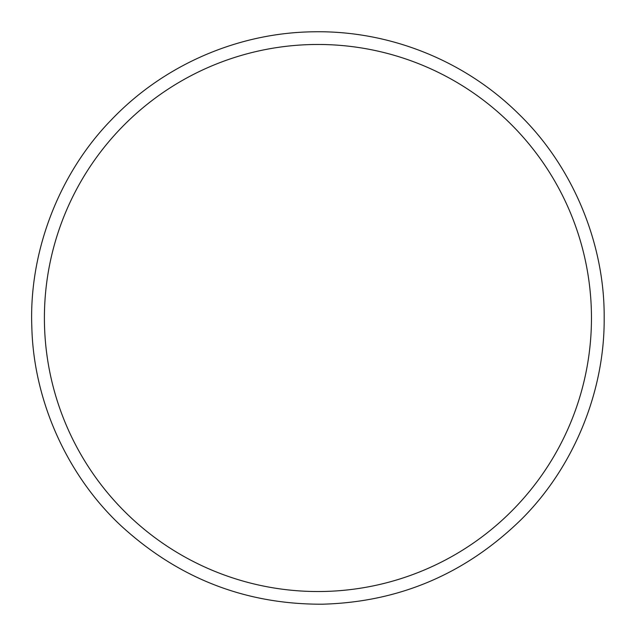 <?xml version="1.0" encoding="UTF-8"?>
<svg xmlns="http://www.w3.org/2000/svg" width="636" height="636" viewBox="0 0 636 636"><rect width="100%" height="100%" fill="white"/><g stroke="black" fill="none" stroke-linecap="round" stroke-linejoin="round"><path stroke-width="0.48" stroke-dasharray="3.18 2.39" d=""/><path stroke-width="0.95" d="M591.464 318A273.536 273.536 0 0 1 181.165 554.886A273.536 273.536 0 0 1 181.165 81.114A273.536 273.536 0 0 1 591.464 318M604.168 318C604.788 390.512 574.348 466.641 521.496 519.238C465.767 573.775 399.416 602.093 322.428 604.2C245.409 604.518 178.199 578.291 120.784 525.535C66.303 474.623 33.485 399.488 31.832 326.991C28.835 253.144 58.146 174.407 111.276 119.934C163.881 64.681 238.325 32.706 313.437 31.8C388.532 30.345 463.946 59.967 518.26 113.542C573.076 166.322 604.844 244.097 604.168 318"/></g></svg>
